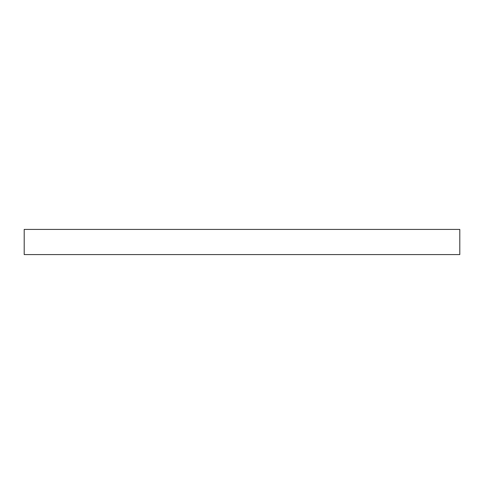 <?xml version="1.0" encoding="UTF-8"?>
<svg xmlns="http://www.w3.org/2000/svg" width="484" height="484" viewBox="0 0 484 484"><rect width="100%" height="100%" fill="white"/><g stroke="black" fill="none" stroke-linecap="round" stroke-linejoin="round"><path stroke-width="0.73" d="M459.8 229.416L24.2 229.416L24.2 254.584L459.8 254.584L459.8 229.416"/></g></svg>
